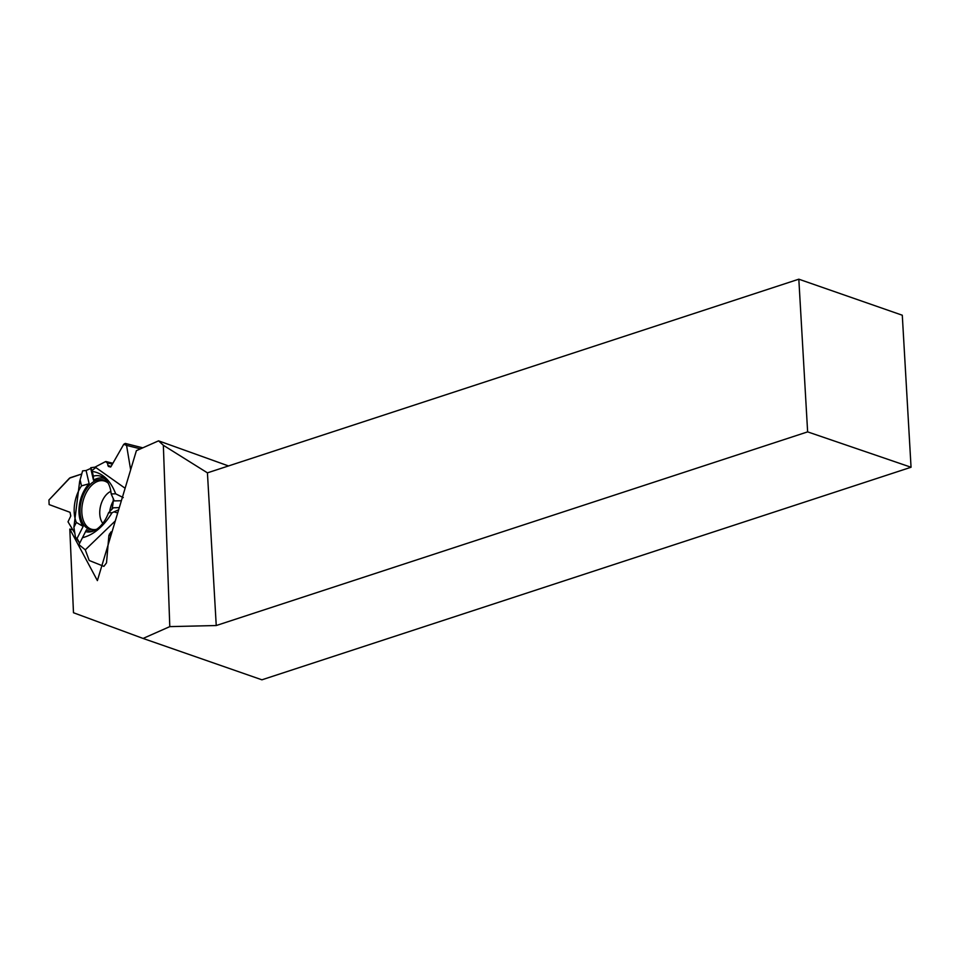 <?xml version="1.0" encoding="UTF-8"?>
<svg xmlns="http://www.w3.org/2000/svg" width="959" height="959" viewBox="0 0 959 959"><rect width="100%" height="100%" fill="white"/><g stroke="black" fill="none" stroke-linecap="round" stroke-linejoin="round"><path stroke-width="1.44" d="M70.115 477.762L81.779 473.986L69.492 478.169L48.933 500.011L49.137 504.578L70.043 512.322L70.774 515.99L68.017 521.804L74.814 533.156L68.017 521.804L70.774 515.99L70.043 512.322L49.137 504.578L48.933 500.011L70.115 477.762M82.606 470.869L86.082 470.509L90.745 468.436L90.793 467.692L94.893 467.177L105.55 461.591L107.24 462.861L108.463 466.482L110.944 466.661L123.747 444.305L125.245 443.418L126.564 445.384L130.652 469.802L126.564 445.384L123.747 444.305L110.944 466.661L108.463 466.482L107.24 462.861L105.55 461.591L94.893 467.177L90.793 467.692L90.745 468.436L86.082 470.509L82.606 470.869L79.657 481.43L73.891 527.294L76.348 522.463A28.734 17.753 104.1 0 1 81.503 485.877L89.163 483.732L86.082 470.509M109.71 511.638A18.281 11.292 104.1 0 1 113.222 501.077M106.509 562.861L103.884 566.361L89.211 560.488L85.291 549.843L115.308 520.905M118.652 509.78L112.071 512.717L108.511 512.813A28.734 17.753 104.1 0 1 89.523 531.969A28.734 17.753 104.1 0 1 85.543 531.634L78.938 544.64L85.291 549.843M112.071 512.717C103.56 526.551 93.682 534.882 82.45 537.723L79.657 543.238L75.425 537.004L73.891 527.294M89.163 483.732A27.355 16.902 -75.9 0 0 83.157 526.407L77.068 538.395L79.657 543.238L78.938 544.64L85.291 549.843L89.211 560.488L103.884 566.361L106.509 562.861L108.894 535.386L110.932 531.981L112.095 531.598L110.932 531.981L108.894 535.386L108.043 545.096M96.415 529.44A25.713 15.883 104.1 0 1 92.052 530.003A25.713 15.883 104.1 0 1 80.124 507.922A25.713 15.883 104.1 0 1 95.588 480.663A25.713 15.883 104.1 0 1 104.507 480.411A25.713 15.883 104.1 0 1 108.079 482.976M113.27 498.44A25.713 15.883 104.1 0 1 111.855 509.397M117.693 512.969L114.001 511.854M90.793 467.692L91.92 470.581L95.84 467.536L125.114 488.263M91.92 470.581L92.256 471.432C102.805 472.979 110.741 480.831 115.655 493.813L123.279 497.601M119.288 507.635L113.306 507.791L108.511 512.813M121.361 500.73L114.277 500.91L111.172 493.933L115.655 493.813M104.855 478.781A27.355 16.902 -75.9 0 0 93.491 480.195L90.745 468.436M85.543 531.634L86.502 529.752A27.355 16.902 -75.9 0 0 91.596 531.61M94.893 467.177L95.84 467.536M111.172 493.933A28.734 17.753 -75.9 0 0 103.2 477.474A28.734 17.753 -75.9 0 0 93.359 476.167L92.256 471.432M93.491 480.195L93.359 476.167M83.157 526.407L76.348 522.463M81.503 485.877L80.112 479.908M911.05 467.249L902.287 315.223L798.823 279.189L807.634 431.874L911.05 467.249L261.915 679.811L143.083 638.442L169.791 626.623L163.354 445.288L158.559 440.84L228.506 465.942M158.559 440.84L136.394 450.67L97.386 580.615L69.803 529.056L73.483 612.741L143.083 638.442M163.354 445.288L207.432 472.847L216.243 625.532L169.791 626.623M807.634 431.874L216.243 625.532M207.432 472.847L798.823 279.189M69.803 529.056L72.728 529.788M110.633 467.021L108.463 466.482M111.088 466.41L107.852 465.594M112.383 464.144L107.24 462.861M112.862 463.317L106.449 461.711M105.981 461.531L112.886 463.269L106.041 461.555M140.458 448.872L126.564 445.384M102.817 523.35A18.281 11.292 104.1 0 1 100.611 505.789A18.281 11.292 104.1 0 1 110.848 491.356M110.812 535.877L108.894 535.386M111.232 534.475L109.41 534.019M111.915 532.233L110.932 531.981M96.547 529.344A24.958 15.416 104.1 0 1 82.977 501.365A24.958 15.416 104.1 0 1 108.151 483.108M79.657 481.43L81.563 474.753M125.425 443.466L142.807 447.829"/></g></svg>
